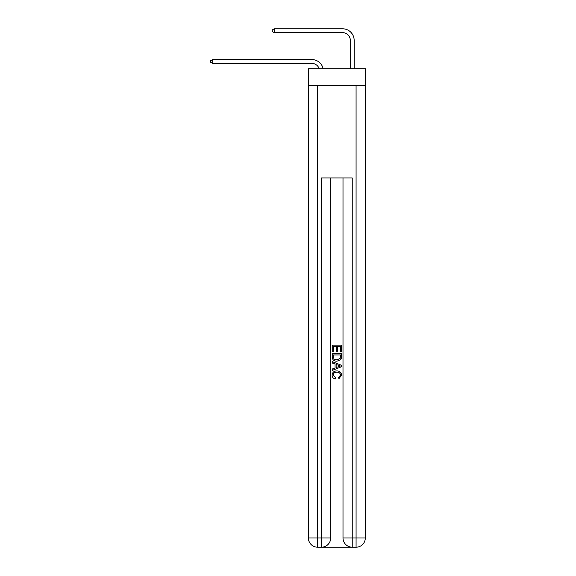 <?xml version="1.0" encoding="UTF-8"?>
<svg xmlns="http://www.w3.org/2000/svg" width="576" height="576" viewBox="0 0 576 576"><rect width="100%" height="100%" fill="white"/><g stroke="black" fill="none" stroke-linecap="round" stroke-linejoin="round"><path stroke-width="0.86" d="M365.306 85.651L365.306 68.724L308.383 68.724L308.383 85.651L365.306 85.651L365.306 537.97L356.076 537.97L356.076 85.651M311.846 59.573L212.688 59.573L311.846 59.573A11.542 11.542 172 0 1 323.136 68.724M350.309 68.724L350.309 40.342A7.69 7.69 83.6 0 0 342.619 32.645L274.234 32.645L272.232 31.493L272.232 29.952L274.234 28.8L342.619 28.8A11.542 11.542 34.6 0 1 354.154 40.342L354.154 68.724M322.157 547.2L351.54 547.2M352.231 547.2L352.231 537.97L343.001 537.97A9.23 9.23 0 0 0 352.231 547.2L356.076 547.2L356.076 537.97L352.231 537.97L352.231 177.955L321.466 177.955L321.466 537.97L308.383 537.97L308.383 85.651M330.696 177.955L330.696 537.97A9.23 9.23 0 0 1 321.466 547.2L317.614 547.2A9.23 9.23 0 0 1 308.383 537.97M343.001 537.97L343.001 177.955M356.076 547.2A9.23 9.23 0 0 0 365.306 537.97M332.23 351.871L332.23 345.125L341.46 345.125L341.46 351.634L340.402 351.634L340.402 346.428L337.558 346.428L337.558 351.274L336.492 351.274L336.492 346.428L333.295 346.428L333.295 351.871L332.23 351.871M332.23 356.947L332.23 353.642L341.46 353.642L341.33 358.43L340.668 359.777L336.895 361.217C333.943 361.231 332.388 359.806 332.23 356.947M333.295 354.946L333.95 359.028L336.917 359.914L340.207 358.344L340.402 354.946L333.295 354.946M332.23 362.995L332.23 361.613L341.46 365.278L341.46 366.746L332.23 370.411L332.23 369.029L335.074 367.978L335.074 364.046L332.23 362.995M338.695 365.378L336.139 364.435L336.139 367.589L340.402 366.012L338.695 365.378M333.18 375.077L335.491 377.669L335.189 378.972C333.23 378.461 332.208 377.201 332.114 375.199C332.366 372.37 333.965 370.937 336.917 370.922C339.754 370.98 341.309 372.398 341.582 375.178L338.897 378.734L338.616 377.431L340.517 375.113C340.243 373.118 339.048 372.154 336.924 372.226C334.764 372.11 333.511 373.061 333.18 375.077M350.309 40.342A7.69 7.69 -145.4 0 0 342.619 32.645A7.69 7.69 -145.4 0 1 350.309 40.342A7.69 7.69 -145.4 0 0 342.619 32.645A7.69 7.69 -145.4 0 1 350.309 40.342A7.69 7.69 -145.4 0 0 342.619 32.645A7.69 7.69 -145.4 0 1 350.309 40.342A7.69 7.69 -145.4 0 0 342.619 32.645A7.69 7.69 -145.4 0 1 350.309 40.342A7.69 7.69 -145.4 0 0 342.619 32.645A7.69 7.69 -145.4 0 1 350.309 40.342A7.69 7.69 -145.4 0 0 342.619 32.645A7.69 7.69 -145.4 0 1 350.309 40.342A7.69 7.69 -145.4 0 0 342.619 32.645A7.69 7.69 -145.4 0 1 350.309 40.342A7.69 7.69 -145.4 0 0 342.619 32.645M319.162 68.724A7.69 7.69 -8 0 0 311.846 63.418L212.688 63.418L210.694 62.266L210.694 60.725L212.688 59.573L212.688 63.418M274.234 28.8L274.234 32.645M317.614 85.651L317.614 547.2M330.696 537.97L321.466 537.97L321.466 547.2"/></g></svg>
